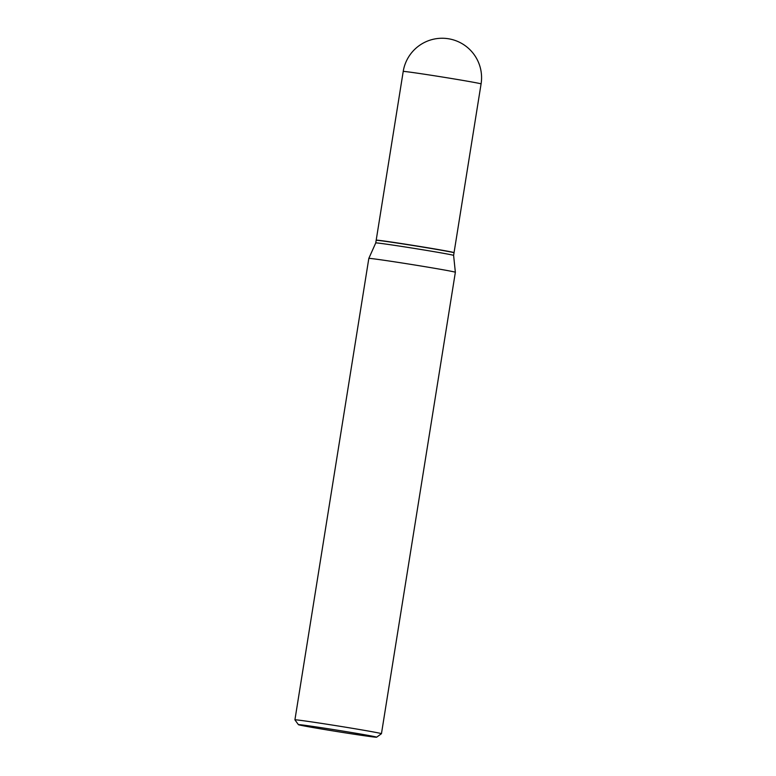 <?xml version="1.0" encoding="UTF-8"?>
<svg xmlns="http://www.w3.org/2000/svg" width="776" height="776" viewBox="0 0 776 776"><rect width="100%" height="100%" fill="white"/><g stroke="black" fill="none" stroke-linecap="round" stroke-linejoin="round"><path stroke-width="1.16" d="M453.96 252.675A39.43 0.689 -170.9 0 0 454.057 252.636A39.43 0.689 -170.9 0 0 423.725 247.098A39.43 0.689 -170.9 0 0 379.939 240.473A39.43 0.689 -170.9 0 0 376.195 240.172A39.43 0.689 -170.9 0 0 376.273 240.23M376.176 240.298L376.341 240.182A39.285 0.689 -170.9 0 1 431.737 248.436A39.285 0.689 -170.9 0 1 453.921 252.607L454.038 252.763A39.43 0.689 -170.9 0 0 454.038 252.763A39.43 0.689 -170.9 0 0 431.776 248.582A39.43 0.689 -170.9 0 0 376.176 240.298A39.43 0.689 -170.9 0 0 376.166 240.308L375.749 242.936L368.823 258.408A43.815 0.766 -170.9 0 0 368.823 258.418L294.919 719.837A43.815 0.766 -170.9 0 0 294.919 719.856A43.815 0.766 -170.9 0 1 356.717 729.042A43.815 0.766 -170.9 0 1 381.452 733.698A43.815 0.766 -170.9 0 0 381.452 733.698L376.622 737.2A39.615 0.689 -170.9 0 0 354.273 732.971A39.615 0.689 -170.9 0 0 298.411 724.668A39.615 0.689 -170.9 0 0 320.769 728.877A39.615 0.689 -170.9 0 0 376.622 737.2M454.038 252.782L453.611 255.411A39.43 0.689 -170.9 0 0 431.359 251.211A39.43 0.689 -170.9 0 0 375.749 242.936M453.611 255.411L455.357 272.269A43.815 0.766 -170.9 0 0 455.357 272.269A43.815 0.766 -170.9 0 0 430.622 267.613A43.815 0.766 -170.9 0 0 368.823 258.408M454.057 252.636L481.081 83.915A39.43 0.689 -170.9 0 0 458.829 79.724A39.43 0.689 -170.9 0 0 406.973 71.751A39.43 0.689 -170.9 0 0 403.219 71.441L376.195 240.172M481.081 83.915A39.43 39.43 0 0 0 448.703 38.8A39.43 39.43 0 0 0 403.219 71.441M455.357 272.279L381.452 733.698M298.411 724.668L294.919 719.856"/></g></svg>
